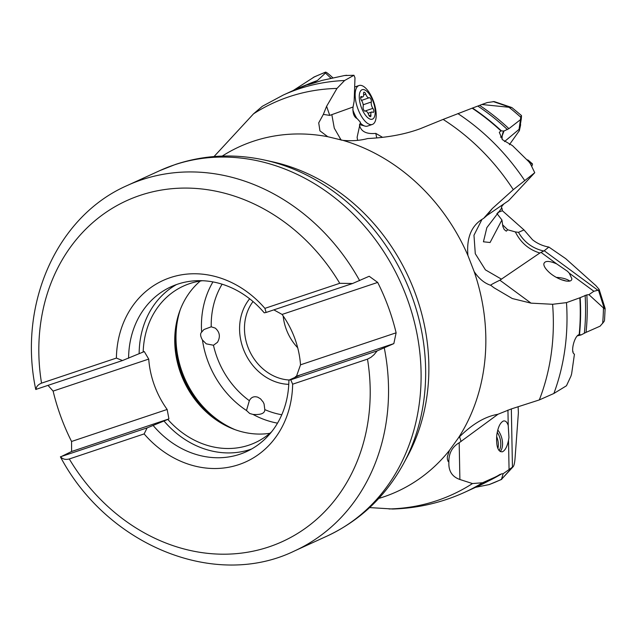 <?xml version="1.0" encoding="UTF-8"?>
<svg xmlns="http://www.w3.org/2000/svg" width="637" height="637" viewBox="0 0 637 637"><rect width="100%" height="100%" fill="white"/><g stroke="black" fill="none" stroke-linecap="round" stroke-linejoin="round"><path stroke-width="0.96" d="M501.407 208.132L502.012 208.339L502.386 210.743L523.988 229.925L532.54 239.791C537.405 243.589 542.851 246.017 548.863 247.06L544.221 250.747L539.865 253L499.87 280.2C492.919 283.608 489.885 285.32 490.793 285.328L494.057 287.805L512.283 298.53L531.051 303.148L552.597 304.279L566.484 302.631L579.829 297.798A218.356 187.366 65.4 0 1 579.184 334.592L579.805 334.481M501.478 207.901L502.012 208.339M502.497 224.718L507.729 229.79L515.341 231.908L518.478 232.338L523.988 229.925M518.478 232.338C524.243 242.299 532.691 248.526 543.807 251.018M548.863 247.06L565.688 258.63L595.89 285.631L599.122 289.373L605.15 308.475M577.313 335.882L581 334.966L586.048 332.379A218.021 187.071 -114.6 0 0 586.836 294.883L588.907 294.66L593.875 291.26L598.462 290.122L599.122 289.373M518.112 406.764L518.391 412.744L515.046 458.385C514.696 462.773 514.083 465.536 513.191 466.666L501.454 479.374L503.15 473.737L512.443 467.144L511.336 408.938M340.102 138.962L340.564 139.376M509.393 144.71L519.37 130.625M504.472 141.589L519.059 129.351L519.378 130.434L521.249 119.183C521.663 115.042 521.512 114.405 520.787 117.264L521.416 115.488L511.861 107.557L481.843 104.5L487.194 102.581L494.232 101.586L511.853 107.557M502.099 139.28L502.115 136.055L500.475 137.146M507.729 229.79L506.28 231.159L504.186 229.495L502.935 226.692L501.916 219.964L490.076 242.506L483.435 241.789L486.851 227.64L501.215 208.817L501.837 206.253L503.835 203.928M483.618 218.387L486.987 215.473L508.66 200.623L534.746 172.699L513.295 189.659A215.274 184.722 -114.6 0 0 443.121 119.414L420.316 128.682C405.212 134.264 387.686 137.552 367.74 138.54C360.064 140.57 351.799 141.175 342.937 140.363A189.579 162.674 65.4 0 1 467.924 255.501C466.348 237.537 471.571 225.164 483.618 218.387L492.29 208.57L513.295 189.659M501.916 219.964L496.908 213.499M534.746 172.699L530.016 162.984L528.909 161.79L512.49 145.626L502.482 139.71L499.304 132.345L500.929 130.904L503.978 131.023L508.915 128.65A218.021 187.071 -114.6 0 0 479.645 105.368L481.843 104.5M443.121 119.414L472.144 108.179A218.356 187.366 65.4 0 1 500.929 130.904M467.924 255.501L474.159 271.577C478.897 278.664 484.438 283.25 490.793 285.328M586.836 294.883L579.829 297.798M548.146 271.346C556.205 279.579 572.01 284.468 571.851 278.68L569.239 273.13L567.527 271.306L556.666 263.877C548.99 260.597 544.707 260.621 543.823 263.965C543.775 265.963 545.216 268.424 548.146 271.346M570.927 376.188L571.62 373.887A218.356 187.366 65.4 0 1 570.927 376.188L566.46 385.767L553.872 393.483L539.316 399.925A215.274 184.722 -114.6 0 0 552.597 304.279M571.62 373.887L574.431 354.228L573.969 353.846C570.473 351.616 574.502 335.611 579.184 334.592M580.172 297.654A218.34 187.35 65.4 0 1 579.519 334.513L581 334.966M598.462 290.122L604.346 308.762L605.142 308.443L604.529 320.204L604.043 321.566L600.094 326.168L586.048 332.379M588.907 294.66L604.346 308.762M498.046 414.217L459.189 442.747L459.89 479.494L472.479 483.555L482.535 482.75L494.885 477.248A218.356 187.366 65.4 0 1 477.973 486.23L490.108 480.067A218.34 187.35 65.4 0 1 484.096 483.276M448.854 461.968L448.106 461.403L447.349 459.11L447.325 456.817L449.435 450.383L458.377 437.953C471.754 424.385 484.908 416.502 497.831 414.313L511.097 409.01L539.316 399.925M448.878 463.051L448.87 462.478C448.583 453.592 452.023 447.015 459.189 442.747M222.249 156.081A189.579 162.674 65.4 0 1 253.128 141.326A189.579 162.674 65.4 0 1 327.76 136.708L342.937 140.363M369.643 507.585L392.87 509.019M448.87 462.478C448.512 471.141 452.19 476.81 459.89 479.494M496.749 435.374C496.072 446.338 497.927 451.824 502.314 451.824C505.077 450.606 507.14 446.776 508.509 440.334L508.939 437.492L508.23 425.524C507.076 421.981 505.459 420.484 503.381 421.033C500.101 422.657 497.895 427.435 496.749 435.374M487.87 481.301A218.021 187.071 -114.6 0 0 501.669 473.824L494.885 477.248M501.669 473.824L503.15 473.737M512.443 467.144L501.454 479.374A221.899 190.407 -114.6 0 1 489.168 484.582L501.693 479.374M253.526 113.832L262.364 106.268L283.154 95.104A218.356 187.366 65.4 0 1 344.593 80.517L336.981 88.432A215.274 184.722 -114.6 0 0 253.526 113.832L214.04 156.543M302.663 86.345A218.34 187.35 65.4 0 1 309.017 83.893A218.34 187.35 65.4 0 1 309.367 83.773L312.281 82.73L312.894 83.328M330.85 78.12L325.467 73.064L317.345 80.573L312.281 82.73M325.467 73.064L325.523 72.132L314.049 76.997M293.339 90.446L314.511 76.798M313.133 77.523A221.899 190.407 -114.6 0 1 325.427 72.315C325.626 71.662 327.697 73.112 331.614 76.663L332.737 77.706M309.367 83.773L307.289 84.825M283.154 95.104L296.42 89.045A218.356 187.366 65.4 0 1 308.937 83.941C302.893 86.457 313.603 83.224 321.988 80.413L344.482 75.54L353.957 75.27L354.992 77.825L354.148 101.211L353.057 107.008C352.556 113.155 353.925 117.033 357.174 118.633L360.415 122.24L357.11 137.297L357.628 140.355M353.957 75.27L344.593 80.517M327.76 136.708L319.941 130.848L318.715 122.869L323.333 114.405L326.606 106.291L336.981 88.432M326.606 106.291L329.743 115.393L353.057 107.008M382.383 137.226L375.814 133.396L376.698 137.807M375.814 133.396C366.275 134.303 360.821 131.461 359.443 124.876M520.644 124.613L520.54 125.282M519.059 129.351L520.787 117.264A221.899 190.407 -114.6 0 0 509.289 107.502M502.115 136.055L503.978 131.023M520.142 119.923L508.915 128.65M479.645 105.368L472.144 108.179M329.743 115.393L323.333 114.405M48.086 385.457L53.118 391.094L148.724 359.085A86.122 73.9 -114.6 0 0 167.157 409.464L168.924 418.907L167.826 419.417A86.122 73.9 -114.6 0 0 248.86 445.167A86.122 73.9 -114.6 0 0 255.103 442.707A86.122 73.9 -114.6 0 0 271.601 431.798M69.29 458.974L144.137 433.916A99.683 85.533 -114.6 0 0 238.74 464.652A99.683 85.533 -114.6 0 0 292.646 384.191L367.493 359.133A187.389 160.795 65.4 0 1 268.695 546.976A187.389 160.795 65.4 0 1 69.29 458.974C65.515 459.914 62.657 459.205 60.698 456.833L71.599 451.498L71.559 441.473A200.95 172.428 65.4 0 1 53.118 391.094M71.559 441.473L167.157 409.464M148.724 359.085L144.28 351.568L122.487 360.542L35.752 389.454M396.118 332.809L393.833 343.614L296.508 376.196L300.521 364.818L396.118 332.809A200.95 172.428 65.4 0 0 377.685 282.422L369.189 276.267L352.564 283.513L266.123 312.456L264.896 308.364L339.744 283.306L352.564 283.513M264.896 308.364A99.683 85.533 -114.6 0 0 170.294 277.628A99.683 85.533 -114.6 0 0 116.388 358.082L41.54 383.148C37.965 384.629 36.142 386.739 36.054 389.486M266.123 312.456L264.244 312.831A90.645 77.778 -114.6 0 0 177.627 284.174A90.645 77.778 -114.6 0 0 171.058 286.769A90.645 77.778 -114.6 0 0 128.594 358.241M295.401 377.2A86.122 73.9 -114.6 0 0 295.417 376.698L299.446 375.344L288.887 380.17L290.767 379.803L377.208 350.86L393.833 343.614M377.685 282.422L282.08 314.431L273.846 309.869M300.521 364.818A86.122 73.9 -114.6 0 0 282.08 314.431M295.417 376.698L296.508 376.196M202.542 280.718A86.122 73.9 -114.6 0 0 189.73 283.592A86.122 73.9 -114.6 0 0 183.496 286.053A86.122 73.9 -114.6 0 0 143.182 352.07M384.294 347.969A200.95 172.428 -114.6 0 1 294.398 551.005C214.948 589.647 107.215 545.32 60.404 456.809L147.131 427.889L144.137 433.916M367.493 359.133L370.893 357.365L373.991 354.737L377.208 350.86M292.646 384.191L290.767 379.803M147.131 427.889L167.826 419.417M168.924 418.907L71.599 451.498M200.297 281.028A86.122 73.9 -114.6 0 0 176.083 324.774A86.122 73.9 -114.6 0 0 220.967 422.976A86.122 73.9 -114.6 0 0 269.897 433.295M139.153 353.416A90.645 77.778 65.4 0 1 176.441 284.588M116.388 358.082L122.487 360.542M212.949 281.904A90.414 77.587 -114.6 0 0 201.634 332.148C200.042 333.605 200.321 336.232 202.462 340.023A90.414 77.587 -114.6 0 0 246.487 410.507L249.72 413.501L253.032 414.432A90.414 77.587 -114.6 0 0 277.509 423.151M246.487 410.507L249.346 400.697C251.161 397.193 253.964 396.031 257.754 397.193L260.517 398.834L263.169 402.043L264.084 403.993L264.801 409.607C264.873 413.365 260.955 414.974 253.032 414.432M201.634 332.148L203.904 329.544L211.221 326.805L215.25 328.103C219.829 332.116 220.569 336.854 217.472 342.316L213.467 345.246L206.261 343.845L202.462 340.023M283.162 315.976A47.472 40.728 -114.6 0 0 286.196 329.074A47.472 40.728 -114.6 0 0 297.694 347.762M251.599 449.005A90.645 77.778 65.4 0 1 163.797 420.762M153.238 425.588A90.645 77.778 -114.6 0 0 246.423 451.649A90.645 77.778 -114.6 0 0 288.887 380.17M489.168 484.582L475.584 487.321M499.066 450.614A13.56 8.114 -108.1 0 0 500.403 440.095A13.56 8.114 71.9 0 0 497.234 432.276M566.038 281.068A13.56 5.207 3.8 0 0 561.285 279.731M372.327 124.446A20.567 8.615 -108.9 0 1 358.655 110.75A20.567 8.615 -108.9 0 1 356.847 87.309A20.567 8.615 -108.9 0 1 359.021 85.517A20.567 8.615 -108.9 0 1 372.701 99.213A20.567 8.615 -108.9 0 1 374.508 122.654A20.567 8.615 -108.9 0 1 372.327 124.446L367.485 126.102A20.567 8.615 -108.9 0 1 365.367 126.206A20.567 8.615 -108.9 0 1 360.192 122.83M356.959 118.562A20.567 8.615 -108.9 0 1 352.818 109.819M373.927 117.853A15.599 6.537 -108.9 0 1 362.891 110.981A15.599 6.537 -108.9 0 1 360.534 91.043A15.599 6.537 -108.9 0 1 371.57 97.915A15.599 6.537 -108.9 0 1 373.927 117.853M361.577 100.55A4.602 1.927 -108.9 0 1 363.13 106.912A2.532 1.059 71.1 0 0 363.608 109.755A2.532 1.059 71.1 0 0 365.168 111.172A2.532 1.059 71.1 0 0 365.24 111.141A4.602 1.927 -108.9 0 1 365.375 111.085A4.602 1.927 -108.9 0 1 368.648 114.708A2.532 1.059 71.1 0 0 370.455 116.706A2.532 1.059 71.1 0 0 370.893 115.042A4.602 1.927 -108.9 0 1 371.212 112.415A4.602 1.927 -108.9 0 1 371.697 112.016A4.602 1.927 -108.9 0 1 372.749 112.247A2.532 1.059 71.1 0 0 373.33 112.375A2.532 1.059 71.1 0 0 373.784 110.79A2.532 1.059 71.1 0 0 372.884 108.346A4.602 1.927 -108.9 0 1 371.331 101.984A2.532 1.059 71.1 0 0 370.853 99.141A2.532 1.059 71.1 0 0 369.285 97.724A2.532 1.059 71.1 0 0 369.213 97.756A4.602 1.927 -108.9 0 1 369.086 97.811A4.602 1.927 -108.9 0 1 365.805 94.188A2.532 1.059 71.1 0 0 364.006 92.198A2.532 1.059 71.1 0 0 363.735 92.413A2.532 1.059 71.1 0 0 363.568 93.862A4.602 1.927 -108.9 0 1 362.764 96.888A4.602 1.927 -108.9 0 1 361.705 96.657A2.532 1.059 71.1 0 0 361.131 96.529A2.532 1.059 71.1 0 0 360.861 96.744A2.532 1.059 71.1 0 0 361.577 100.55M527.34 160.118A20.567 2.564 -49.1 0 1 527.985 160.03M530.661 164.25A20.567 2.564 -49.1 0 1 532.341 163.765A20.567 2.564 -49.1 0 1 532.182 165.294L531.728 166.392M573.101 352.484A20.567 7.899 3.8 0 0 572.774 351.083M496.629 436.552A13.56 8.114 -108.1 0 1 497.887 448.52M497.831 212.455L502.386 210.743M597.705 290.106L544.221 250.747M501.9 208.299L501.295 208.522M515.341 231.908C520.692 242.657 528.861 249.688 539.865 253M501.566 279.221L485.418 269.865L475.282 253.701L473.976 235.228L481.867 219.606M486.987 215.473L492.29 208.57M528.909 161.79A218.356 187.366 65.4 0 1 530.454 163.836M457.876 113.585A218.356 187.366 65.4 0 1 524.53 180.303M569.239 273.13L593.875 291.26M541.02 252.363L556.666 263.877M499.87 280.2L531.051 303.148M566.484 302.631A218.356 187.366 65.4 0 1 553.872 393.483M584.352 333.191A217.854 186.936 -114.6 0 0 585.132 295.321M602.658 323.397A221.899 190.407 -114.6 0 0 603.454 308.435M459.564 436.679L461.061 441.521M577.759 335.452A9.045 8.217 129.4 0 1 580.872 334.863M474.159 271.577A189.579 162.674 65.4 0 1 458.377 437.953M449.435 450.383A189.579 162.674 65.4 0 1 383.291 497.011A189.579 162.674 65.4 0 1 378.744 498.445M264.745 160.094L272.644 161.838A192.939 165.556 65.4 0 1 407.369 456.57L403.516 463.688A198.744 170.533 -114.6 0 0 264.745 160.094C234.257 153.461 204.533 154.895 175.589 164.394L159.863 170.597A200.95 172.428 -114.6 0 1 174.419 164.856A200.95 172.428 -114.6 0 1 403.858 290.042A200.95 172.428 -114.6 0 1 326.948 536.131L294.398 551.005M389.024 508.963A215.274 184.722 -114.6 0 0 436.783 500.682A215.274 184.722 -114.6 0 0 436.902 500.642A215.274 184.722 -114.6 0 0 472.479 483.555M508.509 440.334L509.059 469.373M507.936 410.085L508.23 425.524M315.984 81.385A217.854 186.936 -114.6 0 0 314.574 81.886L296.42 89.045M317.345 80.573A218.021 187.071 -114.6 0 0 306.62 84.785M312.289 83.511A9.045 4.555 70.8 0 1 311.947 82.842M331.821 114.604L334.29 128.18L341.193 140.164M507.402 129.566A217.854 186.936 -114.6 0 0 477.83 106.068M472.511 108.043A218.34 187.35 65.4 0 1 501.335 130.808M502.259 135.84A9.045 5.988 102.9 0 1 503.676 130.959M510.715 107.502L493.126 101.538M344.482 75.54A218.356 187.366 65.4 0 1 346.719 75.285M159.863 170.597L127.312 185.478A200.95 172.428 65.4 0 1 141.868 179.73A200.95 172.428 -114.6 0 1 359.642 280.63M41.54 383.148A187.389 160.795 65.4 0 1 140.188 195.352A187.389 160.795 65.4 0 1 339.744 283.306M176.33 323.437A89.737 77.005 -114.6 0 0 222.146 423.661M180.271 309.662A90.414 77.587 -114.6 0 0 235.141 429.696M249.346 400.697A83.184 71.376 65.4 0 1 213.467 345.246M211.221 326.805A83.184 71.376 65.4 0 1 222.106 284.182M281.785 414.743A83.184 71.376 65.4 0 1 264.801 409.607M249.648 298.785A51.087 43.834 -114.6 0 0 244.887 352.683A51.087 43.834 -114.6 0 0 288.76 384.35M253.032 301.548A47.472 40.728 -114.6 0 0 249.481 350.804A47.472 40.728 -114.6 0 0 289.246 380.01M482.535 482.75A218.356 187.366 65.4 0 1 464.707 492.29L477.973 486.23M495.212 477.081A218.34 187.35 65.4 0 1 490.108 480.067L495.267 477.177A217.854 186.936 -114.6 0 0 500.244 474.27M500.204 451.617A14.468 8.655 71.9 0 0 502.155 439.713A14.468 8.655 71.9 0 0 497.768 429.991M569.725 281.021A14.468 5.558 3.8 0 0 566.986 279.508A14.468 5.558 3.8 0 0 556.364 277.398M360.749 96.983L361.705 96.657M363.631 94.937L365.805 94.188M363.186 104.771L371.331 101.984M364.73 111.133L372.884 108.346M369.086 115.655L370.893 115.042M519.338 130.784L520.548 125.242M127.312 185.478C56.725 216.254 17.804 304.478 35.728 389.334M403.516 463.688C385.536 496.494 360.009 520.644 326.948 536.131M392.456 509.027C417.713 508.278 441.799 502.697 464.707 492.29M365.479 126.23L359.555 124.557M359.021 85.517L354.666 87.006M360.653 97.604L362.764 96.888M361.482 100.415L369.086 97.811M368.019 113.267L371.697 112.016M527.969 160.022L527.03 159.791M532.341 163.765L528.113 160.102"/></g></svg>
